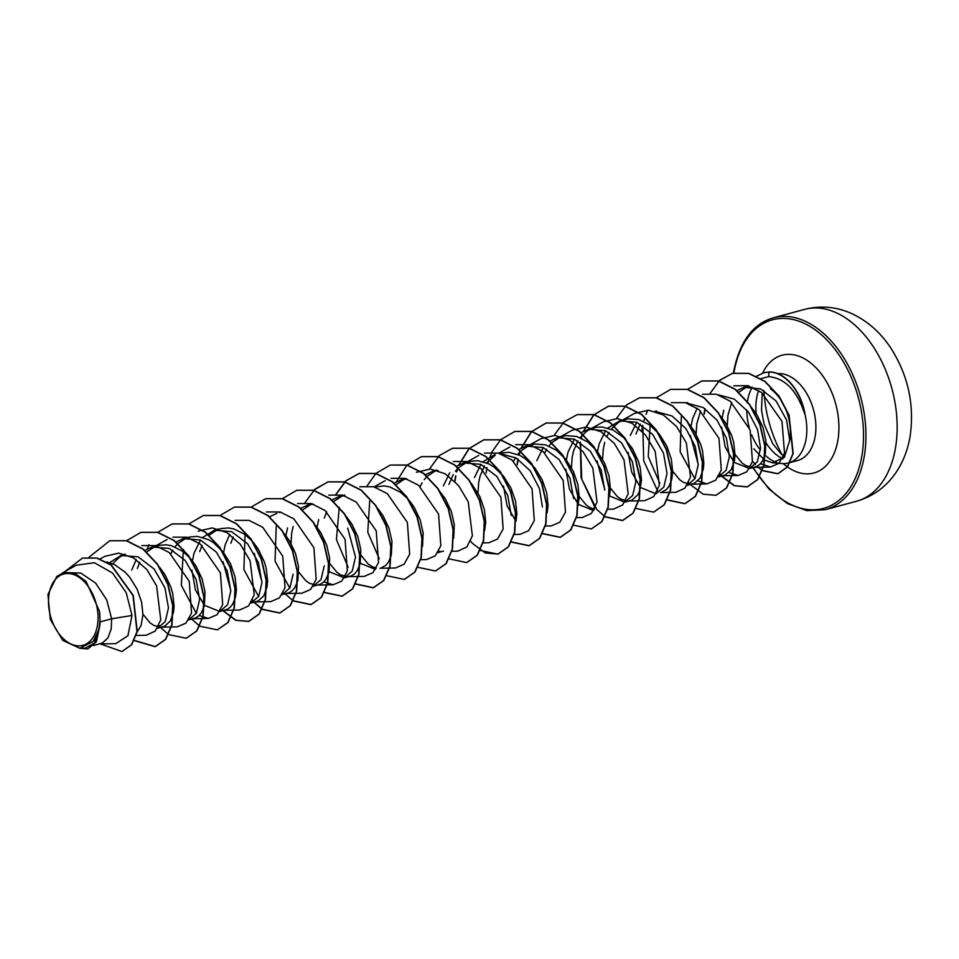 <?xml version="1.0" encoding="UTF-8"?>
<svg xmlns="http://www.w3.org/2000/svg" width="959" height="959" viewBox="0 0 959 959"><rect width="100%" height="100%" fill="white"/><g stroke="black" fill="none" stroke-linecap="round" stroke-linejoin="round"><path stroke-width="1.44" d="M49.077 594.101A36.922 23.663 74.9 0 1 78.626 577.018A36.922 23.663 74.9 0 1 97.482 625.244A36.922 23.663 74.9 0 1 67.921 642.338A36.922 23.663 74.9 0 1 49.077 594.101M770.401 388.791A39.918 25.581 74.9 0 1 789.736 440.229A39.918 25.581 74.9 0 1 789.701 440.421L784.354 457.251L772.463 462.789L764.886 460.224M772.463 462.789L781.993 463.557A44.713 28.65 -105.1 0 0 788.478 462.981A44.713 28.65 -105.1 0 0 806.123 438.671A44.713 28.65 -105.1 0 0 804.793 413.557L804.745 414.048C797.061 390.601 785.013 378.146 768.615 376.647L760.727 378.673M764.647 460.08L753.774 448.824M752.288 387.172A44.713 28.65 -105.1 0 0 747.517 400.958A44.713 28.65 -105.1 0 0 747.229 402.948M746.809 409.972A44.713 28.65 -105.1 0 0 749.195 427.402M751.676 434.823A44.713 28.65 -105.1 0 0 760.427 450.167M764.982 455.141A44.713 28.65 -105.1 0 0 776.706 462.454M804.793 413.557L804.925 413.521A44.366 28.434 -105.1 0 0 769.034 371.96L768.615 376.647M736.764 390.709L743.932 387.34L760.595 388.874L776.095 401.018L786.596 420.03L789.701 440.421M727.258 425.652L727.941 415.331L731.753 402.444M738.67 392.351L746.941 386.753M100.12 621.911L99.46 611.219L86.07 581.394L75.03 573.434L63.785 572.547L80.82 573.038L95.66 583.156L106.701 599.854L111.664 618.795L100.12 621.911A39.918 25.581 74.9 0 1 99.604 626.467A39.918 25.581 74.9 0 1 99.568 626.683L96.487 641.475L87.832 648.931L95.78 642.362L99.568 626.778M99.484 643.945L115.763 643.657L127.919 635.745L132.006 615.474L111.664 618.795L111.244 628.816L107.971 637.879L102.325 643.045L93.598 645.539M106.665 561.962L114.756 564.731L125.09 572.151L129.669 577.174L137.065 589.066L141.608 602.144L142.939 614.767L141.117 625.364L137.149 632.017M108.715 563.209L121.05 555.441L138.108 556.855L154.027 568.891L164.936 587.819L168.46 607.886L165.248 621.576L157.432 628.313L164.648 626.227L170.294 621.06L173.567 611.998L174.094 606.364L172.764 593.741L170.882 587.148L164.852 574.465L159.697 567.404M112.623 563.76L119.491 557.203L123.903 554.853M131.707 570.018L136.274 559.612M144.917 550.382L152.205 547.026L169.287 548.452L185.207 560.5L196.104 579.416L199.616 599.471L196.403 613.173L188.587 619.91L195.816 617.812L198.885 615.774L201.462 612.645L204.111 606.376M137.353 568.495L139.69 562.226M146.763 551.964L155.082 546.438M157.851 545.503L166.051 544.748L171.589 545.767L182.402 551.137L189.714 557.694M190.865 559.001L196.008 566.062L202.049 578.745L204.998 591.799L204.399 605.201M176.084 541.979L183.373 538.622L200.431 540.037L216.326 552.048L227.247 570.953L230.783 591.068L227.559 604.769L219.755 611.494L204.399 605.297M170.846 553.822L172.788 550.142M174.946 546.942L177.763 543.717M177.93 543.561L186.226 538.035M189.007 537.1L197.218 536.345L208.247 539.509L213.569 542.734L223.147 551.952L230.556 563.844L235.087 576.922L236.417 589.545L235.566 596.798M192.339 561.399L194.03 553.199L200.467 540.061M202.769 537.364L214.528 530.207L231.587 531.622L247.53 543.681L258.427 562.597L261.939 582.652L258.726 596.354L250.91 603.091L258.139 600.993L263.785 595.827L267.046 586.776L267.585 581.13L266.254 568.507L264.372 561.926L258.331 549.243L253.188 542.183M199.676 551.677L202.013 545.407M208.93 535.314L217.381 529.632M220.174 528.685L228.374 527.929L233.912 528.948L244.725 534.319L252.037 540.876M223.495 552.995L225.197 544.784L229.752 534.379M230.831 543.262L233.169 536.992M284.344 533.767L289.498 540.828L295.528 553.511L298.489 566.577L297.889 579.979M269.563 516.745L276.851 513.389M315.511 525.364L320.654 532.425L326.695 545.108L329.644 558.162L329.045 571.564M300.73 508.342L308.019 504.985L313.389 504.17M302.576 509.924L310.872 504.398M346.678 516.949L351.821 524.01L357.851 536.692L360.812 549.759L360.212 563.161M331.886 499.927L339.174 496.57L344.581 495.767M324.322 518.04L326.659 511.77M333.732 501.509L342.039 495.983M377.834 508.546L382.977 515.606L389.018 528.289L391.967 541.344L391.368 554.746M374.609 487.004L384.187 485.889L389.714 486.896L400.538 492.279L407.839 498.824M408.99 500.13L414.144 507.191L420.174 519.874L423.135 532.94L422.535 546.342M394.209 483.108L401.497 479.752L406.904 478.949M396.055 484.691L404.362 479.164M439.006 490.421L445.3 498.788L451.341 511.471L454.29 524.525L453.691 537.927M425.364 474.705L432.665 471.349L438.071 470.533M420.138 486.537L422.08 482.868M424.238 479.668L427.055 476.443M427.223 476.287L435.518 470.761M471.313 483.312L479.848 496.57L484.379 509.649L485.71 522.271L484.571 530.687M443.322 485.925L449.759 472.787M456.532 466.29L463.82 462.933L480.879 464.348L496.81 476.395L507.719 495.323L511.231 515.379M448.968 484.403L453.247 474.465M455.405 471.253L458.222 468.04M458.378 467.872L466.673 462.358M469.466 461.411L477.666 460.668L488.706 463.82L494.017 467.045L503.607 476.263L511.003 488.167L515.546 501.233L516.877 513.856L516.014 521.109M474.489 477.51L480.927 464.372M483.228 461.675L494.988 454.518M500.382 453.715L516.206 458.006L530.171 470.725L539.461 488.575L542.398 506.975M477.966 492.926L478.649 482.605L480.123 475.988L484.403 466.05M486.561 462.849L495.18 455.225M499.267 453.367L508.833 452.252L519.862 455.417L525.184 458.642L534.762 467.86L542.171 479.752L546.702 492.83L548.033 505.453L547.181 512.705M518.855 449.471L526.143 446.115L543.202 447.541L559.109 459.541L570.03 478.457L573.554 498.56M513.628 461.315L515.57 457.635M517.728 454.434L520.545 451.221M520.701 451.054L528.996 445.539M526.143 446.115L534.571 444.017L545.527 444.856L556.34 450.227L565.93 459.445L573.326 471.349L577.869 484.415L579.2 497.038L578.049 505.465M536.812 460.692L543.25 447.553M550.022 441.068L557.311 437.712L574.369 439.126L590.3 451.174L601.209 470.102L604.721 490.157M544.784 452.9L546.726 449.232M548.884 446.031L551.701 442.806M551.869 442.65L560.164 437.124M557.311 437.712L565.726 435.614L576.683 436.441L587.507 441.823L597.085 451.042L604.494 462.933L609.025 476.012L610.356 488.634L609.504 495.887M566.349 459.972L567.968 452.288L574.405 439.138M581.178 432.653L588.466 429.296L605.549 430.723L621.444 442.746L632.353 461.663L635.877 481.742L632.664 495.455L624.848 502.18L632.077 500.095L637.723 494.916L639.701 490.816L641.523 480.219L640.192 467.596L638.31 461.015L632.269 448.332L623.674 437.604L613.352 430.183L602.312 427.031L596.894 427.199L588.466 429.296M571.456 467.692L572.139 457.383L573.614 450.766L577.893 440.816M580.051 437.616L586.908 431.071L591.343 428.709M597.505 451.557L599.135 443.873L605.573 430.735M607.874 428.038L619.634 420.893L636.692 422.308L652.588 434.319L663.52 453.247L667.044 473.338L663.832 487.04L656.016 493.765M607.107 436.093L609.049 432.413M611.207 429.212L618.076 422.667L622.487 420.306M619.634 420.893L628.049 418.795L639.006 419.622L649.83 425.005L659.408 434.223L666.817 446.115L671.348 459.193L672.679 471.816L671.827 479.068M630.291 435.47L636.728 422.332M656.196 411.675L672.019 415.966L685.985 428.697L695.263 446.546L698.2 464.923L694.987 478.625L687.171 485.362L694.4 483.276L700.046 478.097L703.307 469.047L703.846 463.401L702.515 450.778L700.633 444.197L694.604 431.514L689.449 424.453M635.937 433.947L640.216 424.01M687.363 403.259L703.163 407.539L717.116 420.258L726.419 438.095L729.367 456.52L726.143 470.222L718.339 476.947L725.555 474.861L731.202 469.694L734.474 460.632L735.002 454.998L733.671 442.375L731.789 435.794L725.759 423.099L719.454 414.732M690.912 426.851L692.614 418.651L697.181 408.246M718.519 394.856L734.306 399.124L748.284 411.831L757.586 429.704L760.523 448.105L757.31 461.806L749.494 468.531L734.15 462.346M696.102 434.055L696.785 423.746L700.597 410.86M750.621 406.328L756.927 414.696L762.956 427.378L765.905 440.433L765.306 453.835M160.141 627.162L153.704 625.352L149.94 622.727L142.951 614.168M191.297 618.747L189.343 618.555M204.147 605.021L195.468 589.965L191.872 570.125M235.279 597.96L232.617 604.242L230.04 607.371L226.971 609.409L219.755 611.494M222.464 610.344L220.498 610.152M230.795 590.468L223.039 561.722M253.62 601.928L251.654 601.737M293.106 574.249L289.882 587.951L282.078 594.676L289.294 592.59L292.363 590.552L294.94 587.423L297.602 581.142M261.951 582.053L254.195 553.307M284.787 593.525L282.821 593.333M324.262 565.834L321.049 579.536L313.233 586.261L320.462 584.175L323.531 582.137L326.108 579.008L328.757 572.727M285.818 536.177L287.52 527.965M315.943 585.11L309.517 583.312L305.753 580.686L298.752 572.127M290.997 543.381L291.68 533.06L293.154 526.443M355.429 557.431L352.217 571.12L344.401 577.857L329.045 571.66M316.985 527.762L318.676 519.562M359.925 564.324L357.263 570.605L354.686 573.734L351.617 575.772L344.401 577.857M347.11 576.707L340.673 574.897L336.909 572.271L329.92 563.712M375.508 569.454L360.212 563.257M355.441 556.831L347.685 528.085M391.08 555.908L388.431 562.19L385.854 565.319L381.202 567.932M376.312 568.1L371.84 566.493L368.076 563.868L361.075 555.309M440.601 551.473L438.635 551.281M515.762 520.929L507.083 505.849L503.487 486.033M593.645 510.596L578.337 504.386M578.085 504.11L569.394 489.03L565.81 469.215M594.436 509.241L589.965 507.623L586.201 505.009L579.212 496.438M624.8 502.18L609.48 495.959M604.733 489.558L596.977 460.811M627.558 501.018L621.132 499.219L617.368 496.594L610.368 488.035M602.612 459.289L603.295 448.968L604.769 442.351M655.968 493.777L640.66 487.568M640.408 487.292L631.717 472.212L628.133 452.396M671.54 480.231L668.879 486.513L666.301 489.641L661.65 492.243M689.893 484.199L683.455 482.401L679.691 479.776L672.691 471.217M698.212 464.324L690.456 435.578M721.048 475.796L719.082 475.604M733.887 462.07L725.208 446.978L721.624 427.175M722.151 417.932L723.781 410.236M765.018 455.01L762.369 461.279L759.792 464.408L756.723 466.458L749.494 468.543M752.204 467.381L745.778 465.583L742.014 462.957L735.014 454.398M132.006 615.474L126.192 592.638L112.539 573.002L94.318 562.729L76.276 565.223L62.335 573.002M79.861 648.272L85.159 648.176L94.689 642.902L99.209 628.888L93.203 641.391L79.861 648.272L62.731 640.372L50.288 619.406L47.95 594.436L56.833 576.431L63.785 572.547M122.045 651.497L131.671 644.76L137.233 631.585L133.241 595.383L111.292 564.995L96.883 557.994L82.558 558.09M100.479 643.933L121.913 651.533L131.407 644.832L136.981 631.657L132.989 595.455L111.028 565.067L96.619 558.066L82.426 558.114L65.008 571.516M79.657 648.272L87.832 648.931M760.535 463.665L770.401 467.057L778.996 463.341L784.522 453.175L781.993 421.385L761.686 392.579L747.72 385.686L733.755 385.794M728.924 472.547L738.178 475.484L746.845 471.768L752.455 461.615L750.142 429.92L730.135 401.15L716.349 394.221L702.539 394.233M681.322 416.829L680.147 451.809L694.891 478.805M697.756 480.95L707.023 483.899L715.678 480.183L721.288 470.054L718.986 438.347L698.979 409.565L685.217 402.636L671.384 402.648M650.154 425.245L648.224 456.532L659.792 483.18M675.855 492.291L684.93 488.167L690.504 476.971L686.344 442.926L676.574 426.539L663.28 414.899L648.452 410.2L634.498 413.413L622.439 420.126M638.934 500.814L644.7 500.718L653.774 496.582L659.348 485.386L655.177 451.317L645.431 434.966L632.125 423.315L617.32 418.592L603.331 421.816L591.271 428.541M607.527 509.229L613.532 509.121L622.619 504.985L628.181 493.777L624.009 459.733L614.275 443.394L600.945 431.706L586.153 427.007L572.175 430.231L560.116 436.944M576.359 517.644L582.377 517.536L591.463 513.389L597.025 502.192L592.854 468.124L583.096 451.773L569.778 440.121L554.985 435.41L541.008 438.635L528.948 445.36M545.443 526.047L551.209 525.94L559.864 522.235L565.474 512.118L563.197 480.459L543.262 451.677L529.5 444.712L515.69 444.664M514.036 534.463L520.054 534.355L528.709 530.639L534.319 520.509L532.041 488.862L512.094 460.08L498.332 453.116L484.523 453.068M483.12 542.866L488.886 542.758L497.553 539.054L503.151 528.948L500.886 497.289L480.938 468.495L467.189 461.531L453.379 461.471M451.713 551.281L457.719 551.173L466.805 547.026L472.379 535.829L468.22 501.797L458.438 485.41L445.156 473.77L430.339 469.047L416.362 472.272M420.797 559.684L426.563 559.577L435.23 555.86L440.84 545.743L438.563 514.096L418.603 485.302L404.854 478.337L391.056 478.289M369.706 500.922L367.776 532.245L379.332 558.857M379.944 568.267L395.408 567.992L404.063 564.264L409.673 554.122L407.359 522.403L387.352 493.657L373.59 486.728L359.781 486.74M339.234 507.419L336.429 539.557L348.165 567.272M358.474 576.503L364.24 576.395L372.907 572.679L378.517 562.549L376.228 530.902L356.292 502.12L342.519 495.156L328.709 495.12M323.818 581.861L333.085 584.798L341.74 581.094L347.338 570.989L345.072 539.342L325.137 510.548L311.375 503.583L297.566 503.535M276.216 526.155L275.053 561.135L289.786 588.119M296.151 593.321L301.917 593.213L310.572 589.509L316.182 579.38L313.905 547.721L293.969 518.951L280.208 511.986L266.386 511.938M245.06 534.559L243.886 569.538L258.63 596.534M270.762 601.617L279.429 597.901L285.027 587.771L282.725 556.076L262.706 527.282L248.944 520.365L235.135 520.377M233.828 610.14L239.594 610.032L248.669 605.896L254.243 594.7L250.083 560.667L240.325 544.292L227.007 532.617L212.203 527.918L198.225 531.13M183.433 549.459L181.311 585.278L196.307 613.352M199.172 615.498L208.439 618.435L217.106 614.719L222.704 604.602L220.426 572.943L200.467 544.161L186.705 537.208L172.908 537.16M161.807 627.126L177.271 626.85L185.926 623.134L191.536 613.017L189.259 581.346L169.311 552.588L155.562 545.623L141.764 545.563M136.262 635.433L146.116 635.266L155.19 631.13L160.764 619.898L156.593 585.865L146.823 569.502L133.517 557.85L118.712 553.139L104.747 556.364L100.108 558.941M109.901 540.72L126.612 540.708L143.215 549.039L157.636 564.312L167.957 584.127L172.896 605.405L172.021 624.8L165.739 639.293L155.322 646.606L134.332 640.408M141.045 532.317L157.755 532.305L174.37 540.624L188.791 555.896L199.112 575.712L204.063 596.977L203.176 616.385L196.907 630.878L186.358 638.226M172.212 523.902L188.923 523.89L205.538 532.221L219.959 547.493L230.28 567.308L235.219 588.586L234.344 607.982L228.062 622.475L217.513 629.823M203.38 515.498L220.09 515.486L236.705 523.806L251.114 539.078L261.435 558.893L266.386 580.171L265.499 599.567L259.23 614.06L248.813 621.372L235.962 620.233L223.099 610.595M234.535 507.083L251.246 507.071L267.861 515.391L282.282 530.663L292.591 550.49L297.542 571.756L296.667 591.164L290.385 605.656L279.968 612.969L262.239 609.205M262.071 609.085L254.255 602.18M253.895 601.761L252.481 600.07M265.703 498.68L282.414 498.668L299.028 506.987L313.437 522.259L323.758 542.087L328.709 563.353L327.822 582.748L321.553 597.253L311.124 604.554L293.394 600.79M296.858 490.265L313.569 490.253L330.184 498.572L344.593 513.844L354.914 533.66L359.865 554.937L358.99 574.333L352.708 588.838L342.291 596.15L324.562 592.386M305.046 502.66L314.924 489.162L328.158 481.826L344.737 481.85L361.351 490.169L375.76 505.441L386.081 525.268L391.032 546.534L390.145 565.942L383.876 580.435L373.447 587.735L355.549 583.863M336.201 494.245L346.079 480.759L359.313 473.41L375.892 473.434L392.507 481.754L406.928 497.026L417.237 516.853L422.188 538.119L421.313 557.515L415.031 572.02L404.482 579.368M390.349 465.043L407.048 465.031L423.662 473.35L438.083 488.622L448.404 508.438L453.355 529.716L452.468 549.111L446.199 563.616L435.638 570.953M421.516 456.628L438.227 456.616L454.83 464.947L469.251 480.219L479.572 500.035L484.511 521.312L483.636 540.708L477.354 555.201L466.805 562.549M452.66 448.225L469.371 448.213L485.985 456.532L500.406 471.804L510.727 491.619L515.678 512.885L514.791 532.293L508.522 546.786L498.105 554.098L485.254 552.959L472.391 543.321M472.02 542.902L470.605 541.212M454.962 481.526L455.825 476.024M456.76 471.852L457.707 468.555M459.025 464.803L469.275 448.512L483.959 439.773L500.538 439.797L517.153 448.129L531.574 463.401L541.895 483.216L546.834 504.494L545.959 523.89L539.677 538.383L529.26 545.695L511.531 541.931M486.129 473.111L486.98 467.608M487.927 463.449L488.874 460.152M490.181 456.4L492.015 452.204M514.995 431.406L531.706 431.394L548.32 439.713L562.729 454.986L573.05 474.801L578.001 496.067L577.114 515.474L570.845 529.967L560.428 537.28L542.686 533.516M517.285 464.707L518.148 459.205M519.083 455.034L520.03 451.737M521.348 447.985L531.598 431.694L546.282 422.967L562.861 422.979L579.476 431.298L593.897 446.582L604.206 466.398L609.157 487.663L608.282 507.071L602 521.564L591.451 528.912M577.318 414.588L594.029 414.576L610.643 422.895L625.052 438.167L635.373 457.994L640.324 479.26L639.437 498.656L633.168 513.161L622.739 520.461L605.009 516.697M604.841 516.589L597.037 509.685M596.666 509.265L581.705 479.021L580.471 442.375M581.406 438.215L582.353 434.918M583.671 431.166L593.909 414.875L608.605 406.148L625.184 406.16L641.799 414.48L656.208 429.752L666.529 449.579L671.48 470.845L670.605 490.241L664.323 504.746L653.774 512.094M639.641 397.769L656.352 397.757L672.966 406.077L687.375 421.349L697.696 441.176L702.647 462.442L701.76 481.85L695.491 496.342L685.062 503.643L667.332 499.879M657.574 490.756L643.717 460.895L642.794 425.568M643.729 421.397L644.676 418.1M645.994 414.348L647.816 410.176M670.797 389.354L687.507 389.342L704.122 397.661L718.531 412.933L728.852 432.761L733.803 454.027L732.928 473.422L726.658 487.927L716.097 495.276M701.964 380.951L718.675 380.939L735.289 389.258L749.698 404.53L760.019 424.358L764.97 445.623L764.083 465.019L757.814 479.524L747.385 486.824L734.534 485.686L721.683 476.048M721.312 475.628L719.897 473.938M704.254 414.252L705.117 408.75M710.139 393.346L719.682 380.267L732.496 373.327L748.847 373.339L765.114 381.442L779.116 396.199L789.089 415.163L793.177 453.523L787.471 466.997L778.013 473.698L762.549 470.521M763.939 372.715L769.034 371.96M89.103 557.131L109.77 540.756L126.348 540.78L142.963 549.111L157.372 564.383L167.693 584.199L172.644 605.477L171.757 624.872L165.475 639.365L155.058 646.678L134.224 640.6M126.6 540.708L140.925 532.353L157.504 532.377L174.118 540.684L188.527 555.956L198.849 575.784L203.799 597.049L202.924 616.457L196.643 630.95L186.226 638.262L168.664 634.606M168.496 634.498L160.513 627.486M160.201 627.126L158.882 625.556M147.123 549.051L149.005 544.712M157.66 532.413L172.093 523.938L188.671 523.962L205.286 532.281L219.695 547.565L230.016 567.38L234.967 588.646L234.08 608.054L227.798 622.547L217.381 629.859L199.82 626.203M199.652 626.095L191.68 619.07M188.815 523.998L203.248 515.534L219.827 515.558L236.441 523.878L250.85 539.15L261.172 558.965L266.123 580.231L265.247 599.639L258.966 614.132L248.549 621.444L235.698 620.305L222.836 610.667M220.09 515.486L234.404 507.119L250.982 507.143L267.597 515.462L282.018 530.735L292.339 550.562L297.29 571.828L296.403 591.223L290.133 605.728L279.704 613.041L262.143 609.385M261.975 609.277L254.003 602.252M253.679 601.892L252.361 600.322M251.246 507.071L265.571 498.716L282.15 498.74L298.764 507.059L313.185 522.331L323.495 542.159L328.446 563.424L327.57 582.82L321.289 597.325L310.872 604.626L293.31 600.969M293.142 600.861L285.159 593.849M282.414 498.668L296.727 490.301L313.305 490.325L329.92 498.644L344.341 513.916L354.662 533.731L359.613 555.009L358.726 574.405L352.456 588.91L342.027 596.222L324.466 592.566M313.461 490.361L327.894 481.897L344.473 481.921L361.087 490.241L375.508 505.513L385.818 525.34L390.769 546.606L389.893 566.002L383.612 580.507L373.183 587.807L355.465 584.043M335.986 494.245L345.851 480.807L359.062 473.482L375.64 473.506L392.243 481.826L406.664 497.098L416.985 516.925L421.936 538.191L421.049 557.587L414.779 572.091L404.362 579.404L386.789 575.748M367.141 485.841L375.784 473.542M375.892 473.434L390.217 465.079L406.796 465.103L423.41 473.422L437.819 488.694L448.141 508.51L453.092 529.788L452.216 549.183L445.935 563.688L435.518 570.989L417.956 567.332M396.415 481.778L406.664 465.427L421.385 456.664L437.963 456.688L454.578 465.019L468.987 480.291L479.308 500.107L484.259 521.372L483.372 540.78L477.103 555.273L466.673 562.585L448.944 558.821M429.464 469.023L439.33 455.573L452.54 448.261L469.119 448.285L485.733 456.592L500.142 471.864L510.464 491.691L515.415 512.957L514.539 532.365L508.258 546.858L497.841 554.17L480.111 550.406M454.734 481.298L455.597 475.88M456.544 471.756L457.347 468.939M458.738 464.959L468.987 448.608L483.708 439.845L500.286 439.869L516.901 448.201L531.31 463.473L541.631 483.288L546.582 504.566L545.695 523.962L539.414 538.455L528.996 545.767L511.435 542.111M491.787 452.204L500.43 439.905M500.55 439.797L514.863 431.442L531.442 431.466L548.057 439.785L562.465 455.057L572.787 474.873L577.738 496.139L576.862 515.546L570.581 530.039L560.164 537.352L542.602 533.695M517.057 464.48L517.932 459.061M518.867 454.938L519.67 452.121M521.061 448.141L531.31 431.79L546.019 423.027L562.597 423.051L579.212 431.37L593.633 446.642L603.954 466.47L608.905 487.735L608.018 507.143L601.749 521.636L591.319 528.948L573.59 525.184M554.11 435.386L563.976 421.936L577.186 414.624L593.765 414.648L610.38 422.967L624.8 438.239L635.11 458.066L640.061 479.332L639.185 498.728L632.904 513.233L622.487 520.533L604.925 516.877M595.143 507.826L581.142 477.81L580.255 442.243M581.19 438.119L581.993 435.302M583.384 431.322L593.621 414.971L608.342 406.208L624.92 406.232L641.535 414.552L655.956 429.824L666.277 449.639L671.228 470.917L670.341 490.313L664.072 504.818L653.642 512.13L636.081 508.474M616.433 418.568L626.299 405.118L639.509 397.805L656.088 397.829L672.703 406.148L687.124 421.421L697.433 441.248L702.384 462.514L701.509 481.921L695.227 496.414L684.798 503.715L667.248 500.059M641.703 430.843L642.566 425.424M656.352 397.757L670.665 389.39L687.243 389.414L703.858 397.733L718.279 413.005L728.6 432.821L733.551 454.098L732.664 473.494L726.395 487.999L715.977 495.312L703.115 494.173L690.264 484.523M689.941 484.163L688.622 482.605M687.399 389.45L701.832 380.987L718.411 381.011L735.026 389.33L749.447 404.602L759.756 424.417L764.707 445.695L763.832 465.091L757.55 479.596L747.133 486.896L734.282 485.757L721.42 476.12M721.108 475.76L719.789 474.19M704.038 414.024L704.889 408.606M718.627 381.059L732.232 373.399L748.583 373.411L764.85 381.514L778.852 396.259L788.825 415.223L792.913 453.595L787.207 467.069L777.749 473.77L762.489 470.713M762.297 470.593L757.011 466.314M755.392 464.636L752.563 461.219M756.423 376.288L763.808 372.751L768.77 372.032A44.366 28.434 -105.1 0 1 804.745 414.048M99.46 611.219A39.703 25.437 74.9 0 1 93.203 641.391M895.598 447.254A99.4 63.69 -105.1 0 0 873.169 346.523A99.4 63.69 -105.1 0 0 804.565 309.385C821.36 305.142 837.686 306.832 853.546 314.444C868.71 322.032 881.201 333.348 891.043 348.417C908.137 375.484 914.514 404.614 910.187 435.818C908.017 449.327 903.306 461.531 896.042 472.439C886.164 486.92 872.942 496.534 856.351 501.305A99.4 63.69 -105.1 0 0 895.598 447.254M804.565 309.385L773.338 317.813A99.4 63.69 74.9 0 1 841.942 354.95A99.4 63.69 74.9 0 1 864.371 455.681A99.4 63.69 74.9 0 1 825.124 509.732L856.351 501.305M733.935 372.979A97.686 62.587 74.9 0 1 733.935 372.919A97.686 62.587 74.9 0 1 812.105 327.714A97.686 62.587 74.9 0 1 861.985 455.297A97.686 62.587 74.9 0 1 817.404 509.565A97.686 62.587 74.9 0 1 753.211 467.536M777.725 373.614A44.713 28.65 74.9 0 1 815.186 436.225A44.713 28.65 74.9 0 1 797.528 460.536L788.478 462.981M782.916 458.87A44.713 28.65 74.9 0 1 766.109 442.974M756.16 413.509A44.713 28.65 74.9 0 1 756.579 398.524A44.713 28.65 74.9 0 1 758.653 390.469M762.597 373.123A61.004 39.091 74.9 0 1 812.884 364.792A61.004 39.091 74.9 0 1 837.95 439.833A61.004 39.091 74.9 0 1 783.251 463.617M763.927 390.541A99.4 63.69 -105.1 0 0 782.088 454.782M773.338 317.813C752.671 323.878 739.401 342.051 733.515 372.308L733.395 373.099M762.213 392.986L761.506 410.032L764.047 423.926L772.678 443.597L780.902 453.715L784.69 456.82M743.932 387.34L748.907 385.998M121.05 555.441L125.329 554.278M152.205 547.026L156.485 545.875M183.373 538.622L187.652 537.46M214.528 530.207L218.808 529.056M308.019 504.985L312.274 503.835M339.174 496.57L344.82 495.048M401.497 479.752L405.789 478.601M432.665 471.349L436.944 470.186M463.82 462.933L468.1 461.782M655.069 411.327L656.436 410.955M686.236 402.912L687.591 402.552M437.879 552.636L443.526 551.113M770.401 467.057L753.882 467.357M738.178 475.484L722.714 475.772M707.023 483.899L691.559 484.175M675.855 492.303L670.089 492.411M669.85 492.411L660.391 492.59M638.682 500.826L629.236 500.994M509.84 447.038L498.752 453.223M478.685 455.453L466.625 462.178M436.429 470.042L435.47 470.581M385.194 480.675L374.106 486.872M358.234 576.503L348.776 576.683M311.771 503.691L310.824 504.218M333.085 584.81L327.319 584.906M327.067 584.918L317.621 585.086M280.627 512.094L279.656 512.633M295.911 593.321L286.453 593.501M270.762 601.629L255.298 601.904M218.304 528.912L217.333 529.452M233.588 610.14L224.13 610.32M187.149 537.316L186.178 537.855M208.439 618.447L202.661 618.543M202.421 618.555L192.975 618.723M167.07 539.545L155.01 546.27M124.814 554.134L123.855 554.674M747.085 386.489L748.272 385.83M752.767 467.656L768.89 488.934L787.483 503.619L806.759 510.608L825.124 509.732"/></g></svg>
